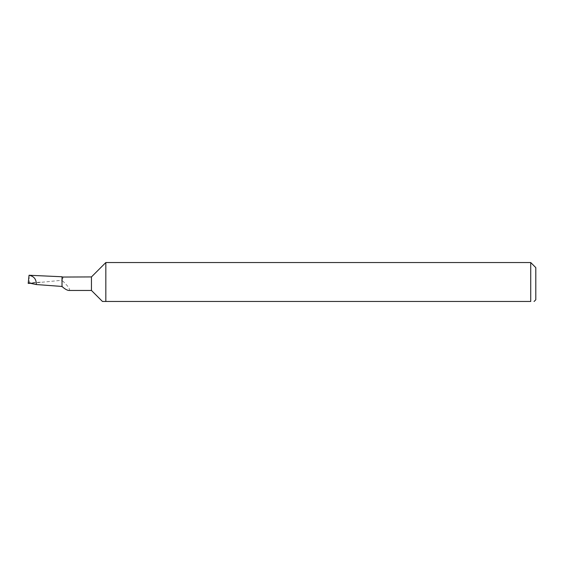 <?xml version="1.0" encoding="UTF-8"?>
<svg xmlns="http://www.w3.org/2000/svg" width="564" height="564" viewBox="0 0 564 564"><rect width="100%" height="100%" fill="white"/><g stroke="black" fill="none" stroke-linecap="round" stroke-linejoin="round"><path stroke-width="0.42" stroke-dasharray="2.82 2.11" d="M32.056 283.22L62.012 280.259L62.012 279.857L62.012 286.449L62.012 276.755M535.8 299.766L535.8 267.618M533.741 301.458L534.108 301.458M530.724 262.542L530.724 301.458L105.835 301.458L105.835 262.542M28.207 283.311L29.046 275.317L39.769 275.634M62.569 276.924C63.302 277.023 63.119 278.003 62.012 279.857L62.012 277.051M29.399 283.544L29.06 275.352M28.2 283.375L28.256 282.846L41.905 282.113M68.766 290.46C71.762 290.185 65.459 283.389 62.012 280.414L62.012 280.259M91.453 276.924L91.453 290.46"/><path stroke-width="0.85" d="M32.056 283.22L28.2 283.375L29.053 275.274C34.073 276.275 36.47 279.363 36.244 284.538L62.012 286.449C64.613 288.867 66.869 290.206 68.766 290.46L91.453 290.46L91.453 276.924L62.012 277.051M91.453 290.46L102.451 301.458L105.835 301.458L102.451 301.458M534.108 301.458L535.8 299.766L535.8 267.618L530.724 262.542L530.724 301.458C535.109 301.458 535.109 301.458 530.724 301.458C535.109 301.458 535.109 301.458 530.724 301.458L105.835 301.458L105.835 262.542L91.453 276.924M62.012 286.759L62.012 276.755L29.053 275.26M36.244 284.538L28.256 282.846M530.724 262.542L105.835 262.542"/></g></svg>
